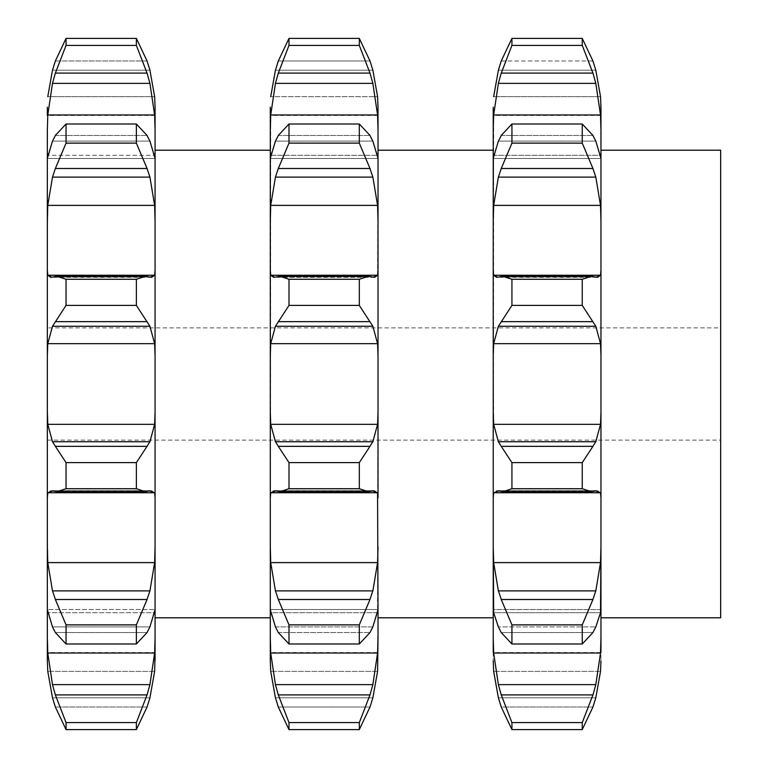 <?xml version="1.0" encoding="UTF-8"?>
<svg xmlns="http://www.w3.org/2000/svg" width="768" height="768" viewBox="0 0 768 768"><rect width="100%" height="100%" fill="white"/><g stroke="black" fill="none" stroke-linecap="round" stroke-linejoin="round"><path stroke-width="0.58" stroke-dasharray="3.84 2.88" d="M52.493 697.795L149.923 697.795L52.493 697.795L55.363 707.011L66.048 729.6L66.048 722.602L136.368 722.602L147.053 694.906L149.923 684.624L154.637 653.03L155.069 637.834L155.069 107.213L154.637 96.634L47.779 96.634L154.637 96.634M147.053 707.011L55.363 707.011L147.053 707.011L136.368 729.6L66.048 729.6M136.368 729.6L136.368 722.602M154.637 671.366L47.779 671.366L154.637 671.366L155.069 637.834M47.338 652.55L47.338 660.787L47.338 652.55L155.069 652.55L155.069 660.787M47.338 609.59L47.779 653.03L52.493 684.624L55.363 694.906L66.048 722.602M155.069 609.514L154.637 612.691L47.779 612.691L52.493 626.89L149.923 626.89L154.637 612.691L47.779 612.691L47.338 609.514L155.069 609.514L47.338 609.514M155.069 384L155.069 150.211L155.069 384M47.779 653.03L154.637 653.03M52.493 684.624L149.923 684.624M55.363 694.906L147.053 694.906M66.048 45.398L66.048 38.4L55.363 60.989L147.053 60.989L136.368 38.4L136.368 45.398L66.048 45.398L55.363 73.094L52.493 83.376L47.779 114.97L47.338 158.486L47.779 155.309L154.637 155.309L155.069 158.438M155.069 115.45L47.338 115.45L47.338 107.213M47.338 158.486L155.069 158.486L47.338 158.486M47.779 205.382L154.637 205.382L149.923 177.11L52.493 177.11L47.779 205.382L47.338 270.096L47.779 275.251L154.637 275.251L155.069 270.096M47.779 343.661L154.637 343.661L149.923 326.275L52.493 326.275L47.779 343.661L47.338 355.728L47.338 611.933L47.338 156.067L47.338 384L47.338 327.888L720.662 327.888L720.662 440.112L720.662 327.888M47.338 327.888L47.338 440.112L47.338 384L47.779 424.339L154.637 424.339L155.069 412.272M50.746 490.675L151.67 490.675L50.746 490.675L47.779 492.749L47.338 497.904L47.779 562.618L154.637 562.618L155.069 546.874M147.053 599.501L136.368 624.874L136.368 643.997L147.053 632.554L55.363 632.554L66.048 643.997L66.048 624.874L55.363 599.501L147.053 599.501L149.923 590.89L154.637 562.618M146.726 633.12L150.173 626.323M151.67 490.675L154.637 492.749L155.069 497.904M147.053 446.352L136.368 462.605L136.368 488.726L145.373 491.654L55.363 491.501L57.034 491.654L66.048 488.726L66.048 462.605L55.363 446.352L147.053 446.352L149.923 441.725L154.637 424.339M146.726 491.568L150.173 490.848M154.637 343.661L155.069 355.728M136.368 305.395L136.368 279.274L145.373 276.346L149.923 277.094L52.493 277.094L57.034 276.346L66.048 279.274L66.048 305.395L55.363 321.648L147.053 321.648L136.368 305.395L66.048 305.395M149.146 277.277L154.819 275.069M146.726 321.187L150.173 326.736M154.637 205.382L155.069 221.126M136.368 143.126L136.368 124.003L147.053 135.446L149.923 141.11L154.637 155.309L47.779 155.309L52.493 141.11L55.363 135.446L66.048 124.003L66.048 143.126L55.363 168.499L147.053 168.499L136.368 143.126L66.048 143.126M146.726 167.635L150.173 177.965M136.368 45.398L147.053 73.094L149.923 83.376L154.637 114.97L155.069 130.166M149.923 70.205L52.493 70.205L149.923 70.205M270.288 384L270.288 412.272L270.288 384M275.434 697.795L372.864 697.795L275.434 697.795L278.304 707.011L288.989 729.6L288.989 722.602L278.304 694.906L275.434 684.624L270.72 653.03L270.288 637.834L270.72 114.97L275.434 83.376L278.304 73.094L288.989 45.398L288.989 38.4L278.304 60.989L369.994 60.989L359.309 38.4L288.989 38.4M270.72 205.382L377.578 205.382L372.864 177.11L275.434 177.11L270.72 205.382L270.288 221.126L270.72 155.309L275.434 141.11L278.304 135.446L288.989 124.003L288.989 143.126L278.304 168.499L369.994 168.499L359.309 143.126L359.309 124.003L369.994 135.446L372.864 141.11L377.578 155.309L378.019 158.486L377.578 96.634L270.72 96.634L377.578 96.634M47.779 562.618L52.493 590.89L55.363 599.501M52.243 626.323L55.69 633.12M47.779 424.339L52.493 441.725L55.363 446.352M52.243 490.848L55.69 491.568M47.597 275.069L53.261 277.277M52.243 326.736L55.69 321.187M52.243 177.965L55.69 167.635M136.368 643.997L66.048 643.997M52.493 590.89L149.923 590.89M136.368 624.874L66.048 624.874M136.368 488.726L66.048 488.726M52.493 441.725L149.923 441.725M136.368 462.605L66.048 462.605M136.368 279.274L66.048 279.274M55.363 276.499L147.053 276.499L55.363 276.499M136.368 124.003L66.048 124.003M52.493 141.11L149.923 141.11L52.493 141.11M55.363 135.446L147.053 135.446L55.363 135.446M136.368 38.4L66.048 38.4M378.019 115.45L270.288 115.45L270.288 107.213M270.72 343.661L377.578 343.661L372.864 326.275L275.434 326.275L270.72 343.661L270.288 355.728L270.288 270.096L270.72 275.251L377.578 275.251L378.019 158.438M273.686 490.675L374.611 490.675L273.686 490.675L270.72 492.749L270.288 497.904L270.288 412.272L270.72 424.339L275.434 441.725L288.989 462.605L288.989 488.726L279.984 491.654L278.304 491.501L369.994 491.501L279.984 491.654M270.288 660.787L270.288 652.55L270.288 660.787L270.288 652.55L378.019 652.55M270.288 609.562L270.72 612.691L377.578 612.691L378.019 270.096M378.019 609.514L270.288 609.514L378.019 609.514L377.578 653.03L270.72 653.03M377.578 671.366L270.72 671.366L377.578 671.366L378.019 637.834M270.288 546.874L270.72 562.618L275.434 590.89L278.304 599.501L288.989 624.874L288.989 643.997L278.304 632.554L369.994 632.554L359.309 643.997L359.309 624.874L369.994 599.501L372.864 590.89L377.578 562.618L378.019 546.874M275.184 626.323L278.63 633.12M270.72 612.691L275.434 626.89L372.864 626.89L377.578 612.691L270.72 612.691M270.72 562.618L377.578 562.618M374.611 490.675L377.578 492.749L378.019 497.904M275.184 490.848L278.63 491.568M270.72 424.339L377.578 424.339L378.019 412.272M377.578 343.661L378.019 355.728M270.538 275.069L276.211 277.277M275.434 277.094L279.984 276.346L288.989 279.274L288.989 305.395L278.304 321.648L369.994 321.648L359.309 305.395L359.309 279.274L368.323 276.346L372.864 277.094L275.434 277.094L372.864 277.094M275.184 326.736L278.63 321.187M377.578 205.382L378.019 221.126M275.184 177.965L278.63 167.635M270.72 155.309L377.578 155.309L270.72 155.309M359.309 38.4L359.309 45.398L369.994 73.094L372.864 83.376L377.578 114.97L378.019 130.166M275.434 70.205L372.864 70.205L275.434 70.205M720.662 617.789L720.662 150.211M378.019 384L378.019 150.211L378.019 384M278.304 694.906L369.994 694.906L359.309 722.602L359.309 729.6L369.994 707.011L278.304 707.011L369.994 707.011M369.994 694.906L372.864 684.624L377.578 653.03M359.309 729.6L288.989 729.6M359.309 722.602L288.989 722.602M275.434 684.624L372.864 684.624M369.667 633.12L373.114 626.323M359.309 643.997L288.989 643.997M359.309 624.874L288.989 624.874M278.304 599.501L369.994 599.501M275.434 590.89L372.864 590.89M278.304 446.352L369.994 446.352L359.309 462.605L359.309 488.726L368.323 491.654M369.994 446.352L372.864 441.725L377.578 424.339M369.667 491.568L373.114 490.848M359.309 488.726L288.989 488.726M359.309 462.605L288.989 462.605M275.434 441.725L372.864 441.725M372.096 277.277L377.76 275.069M369.667 321.187L373.114 326.736M359.309 305.395L288.989 305.395M359.309 279.274L288.989 279.274M278.304 276.499L369.994 276.499L278.304 276.499M369.667 167.635L373.114 177.965M359.309 143.126L288.989 143.126M359.309 124.003L288.989 124.003M278.304 135.446L369.994 135.446L278.304 135.446M275.434 141.11L372.864 141.11L275.434 141.11M359.309 45.398L288.989 45.398M591.264 491.654L501.245 491.501L592.934 491.501L591.264 491.654L582.25 488.726L582.25 462.605L595.814 441.725L600.518 424.339L493.661 424.339L493.229 355.728L493.229 546.874L493.229 497.904L493.661 492.749L496.627 490.675L597.552 490.675L600.518 492.749L600.96 497.904L600.96 546.874L600.96 150.211L600.96 660.787L600.96 652.55L493.229 652.55L493.229 660.787L493.661 114.97L498.374 83.376L501.245 73.094L511.93 45.398L511.93 38.4L501.245 60.989L592.934 60.989L582.25 38.4L511.93 38.4M493.661 205.382L600.518 205.382L595.814 177.11L498.374 177.11L493.661 205.382L493.229 221.126L493.661 155.309L600.518 155.309L600.96 158.486L493.229 158.486L600.96 158.486L600.518 96.634L493.661 96.634L600.518 96.634M600.96 609.562L493.229 609.562L493.229 546.874L493.661 562.618L600.518 562.618L600.96 546.874L600.96 609.562L493.229 609.514L493.661 612.691L600.518 612.691L600.96 609.562M600.518 205.382L600.96 221.126L600.96 158.438M600.96 221.126L600.96 497.904M493.661 343.661L600.518 343.661L595.814 326.275L498.374 326.275L493.661 343.661L493.229 355.728L493.229 270.096L493.661 275.251L600.518 275.251L600.96 270.096M600.96 115.45L493.229 115.45L493.229 107.213M592.934 694.906L582.25 722.602L582.25 729.6L592.934 707.011L501.245 707.011L511.93 729.6L511.93 722.602L501.245 694.906L592.934 694.906L595.814 684.624L600.518 653.03L600.96 637.834M600.518 671.366L493.661 671.366L600.518 671.366L600.96 660.787M493.229 637.834L493.661 653.03L600.518 653.03M592.934 599.501L582.25 624.874L582.25 643.997L592.934 632.554L501.245 632.554L511.93 643.997L511.93 624.874L501.245 599.501L592.934 599.501L595.814 590.89L600.518 562.618M595.814 626.89L600.518 612.691L493.661 612.691L498.374 626.89L595.814 626.89L498.374 626.89M592.618 633.12L596.064 626.323M600.518 424.339L600.96 412.272M592.618 491.568L596.064 490.848M600.518 343.661L600.96 355.728M582.25 305.395L582.25 279.274L591.264 276.346L595.814 277.094L498.374 277.094L502.925 276.346L511.93 279.274L511.93 305.395L501.245 321.648L592.934 321.648L582.25 305.395L511.93 305.395M595.037 277.277L600.701 275.069M592.618 321.187L596.064 326.736M582.25 143.126L582.25 124.003L592.934 135.446L595.814 141.11L600.518 155.309L493.661 155.309L498.374 141.11L501.245 135.446L511.93 124.003L511.93 143.126L501.245 168.499L592.934 168.499L582.25 143.126L511.93 143.126M592.618 167.635L596.064 177.965M582.25 38.4L582.25 45.398L592.934 73.094L595.814 83.376L600.518 114.97L600.96 130.166M498.374 70.205L595.814 70.205L498.374 70.205M498.125 177.965L501.571 167.635M493.478 275.069L499.152 277.277M498.125 326.736L501.571 321.187M493.661 424.339L498.374 441.725L511.93 462.605L511.93 488.726L502.925 491.654M498.125 490.848L501.571 491.568M493.661 562.618L498.374 590.89L501.245 599.501M498.125 626.323L501.571 633.12M493.661 653.03L498.374 684.624L501.245 694.906M498.374 697.795L595.814 697.795L498.374 697.795L501.245 707.011L592.934 707.011M582.25 729.6L511.93 729.6M498.374 684.624L595.814 684.624M582.25 722.602L511.93 722.602M582.25 643.997L511.93 643.997M498.374 590.89L595.814 590.89M582.25 624.874L511.93 624.874M582.25 488.726L511.93 488.726M498.374 441.725L595.814 441.725M501.245 446.352L592.934 446.352M582.25 462.605L511.93 462.605M582.25 279.274L511.93 279.274M501.245 276.499L592.934 276.499L501.245 276.499M582.25 124.003L511.93 124.003M498.374 141.11L595.814 141.11L498.374 141.11M501.245 135.446L592.934 135.446L501.245 135.446M582.25 45.398L511.93 45.398M47.779 492.749L154.637 492.749M47.779 114.97L154.637 114.97M52.493 626.89L149.923 626.89M55.363 632.554L147.053 632.554M52.493 490.906L149.923 490.906M55.363 491.501L147.053 491.501M52.493 83.376L149.923 83.376M55.363 73.094L147.053 73.094M55.363 60.989L147.053 60.989M52.493 277.094L149.923 277.094M270.72 492.749L377.578 492.749M270.72 114.97L377.578 114.97M275.434 626.89L372.864 626.89M278.304 632.554L369.994 632.554M275.434 490.906L372.864 490.906M278.304 491.501L369.994 491.501M275.434 83.376L372.864 83.376M278.304 73.094L369.994 73.094M278.304 60.989L369.994 60.989M493.661 492.749L600.518 492.749M493.661 114.97L600.518 114.97M501.245 632.554L592.934 632.554M498.374 490.906L595.814 490.906M501.245 491.501L592.934 491.501M498.374 277.094L595.814 277.094M498.374 83.376L595.814 83.376M501.245 73.094L592.934 73.094M501.245 60.989L592.934 60.989M145.373 491.654L57.034 491.654M145.373 276.346L57.034 276.346M151.67 277.325L50.746 277.325M47.338 440.112L720.662 440.112M378.019 158.486L270.288 158.486L378.019 158.486M368.323 276.346L279.984 276.346M374.611 277.325L273.686 277.325M597.552 490.675L496.627 490.675M591.264 276.346L502.925 276.346M597.552 277.325L496.627 277.325"/><path stroke-width="1.15" d="M47.338 609.514L47.338 546.874L47.338 660.787L47.338 637.834L47.779 653.03L52.493 684.624L55.363 694.906L147.053 694.906L136.368 722.602L136.368 729.6L147.053 707.011L149.923 697.795L154.637 671.366L155.069 652.55M52.493 697.795L47.779 671.366L47.338 660.787L47.779 671.366L52.493 697.795L55.363 707.011L66.048 729.6L66.048 722.602L55.363 694.906M47.779 562.618L154.637 562.618L149.923 590.89L52.493 590.89L47.779 562.618L47.338 546.874L47.338 130.166L47.779 114.97L52.493 83.376L55.363 73.094L147.053 73.094L136.368 45.398L136.368 38.4L147.053 60.989L149.923 70.205L154.637 96.634L155.069 107.213L155.069 609.514M136.368 624.874L66.048 624.874L55.363 599.501L147.053 599.501L136.368 624.874L136.368 643.997L147.053 632.554L149.923 626.89L155.069 609.562L155.069 660.787M52.493 277.094L50.746 277.325L47.779 275.251L47.338 270.096L47.338 355.728L47.779 343.661L154.637 343.661L155.069 355.728M52.493 141.11L47.338 158.438L47.338 221.126L47.779 205.382L154.637 205.382L155.069 221.126M47.338 107.213L47.338 115.45M155.069 497.904L154.637 492.749L47.779 492.749L47.338 497.904L47.338 412.272L47.779 424.339L52.493 441.725L149.923 441.725L154.637 424.339L155.069 412.272M66.048 624.874L66.048 643.997L55.363 632.554L52.493 626.89L47.338 609.59M149.923 490.906L145.373 491.654L136.368 488.726L136.368 462.605L147.053 446.352L55.363 446.352L66.048 462.605L66.048 488.726L57.034 491.654L52.493 490.906M149.146 490.723L154.819 492.931M146.726 446.813L150.173 441.264M154.637 562.618L155.069 546.874M146.726 600.365L150.173 590.035M147.053 694.906L149.923 684.624L154.637 653.03L155.069 637.834M147.053 707.011L149.923 697.795L154.637 671.366M147.053 73.094L149.923 83.376L154.637 114.97L155.069 130.166M147.053 60.989L149.923 70.205L154.637 96.634M47.779 114.97L154.637 114.97M149.923 141.11L155.069 158.438M147.053 135.446L136.368 124.003L136.368 143.126L147.053 168.499L149.923 177.11L154.637 205.382M146.726 134.88L150.173 141.677M149.923 277.094L151.67 277.325L154.637 275.251L155.069 270.096M147.053 276.499L145.373 276.346L136.368 279.274L136.368 305.395L149.923 326.275L154.637 343.661M146.726 276.432L150.173 277.152M270.288 107.213L270.288 660.787L270.72 671.366L275.434 697.795L278.304 707.011L288.989 729.6L288.989 722.602L278.304 694.906L369.994 694.906L372.864 684.624L377.578 653.03L378.019 637.834L377.578 671.366L372.864 697.795L377.578 671.366M52.243 590.035L55.69 600.365M47.597 492.931L53.261 490.723M52.243 441.264L55.69 446.813M47.779 343.661L52.493 326.275L66.048 305.395L66.048 279.274L57.034 276.346L55.363 276.499M52.243 277.152L55.69 276.432M47.779 205.382L52.493 177.11L55.363 168.499L66.048 143.126L66.048 124.003L55.363 135.446M52.243 141.677L55.69 134.88M55.363 60.989L52.493 70.205L47.779 96.634L52.493 70.205L55.363 60.989L66.048 38.4L66.048 45.398L55.363 73.094M136.368 462.605L66.048 462.605M136.368 488.726L66.048 488.726M136.368 643.997L66.048 643.997M136.368 722.602L66.048 722.602M136.368 729.6L66.048 729.6M136.368 45.398L66.048 45.398M136.368 38.4L66.048 38.4M52.493 83.376L149.923 83.376M136.368 143.126L66.048 143.126M136.368 124.003L66.048 124.003M52.493 177.11L149.923 177.11M55.363 168.499L147.053 168.499M136.368 305.395L66.048 305.395M136.368 279.274L66.048 279.274M52.493 326.275L149.923 326.275M55.363 321.648L147.053 321.648M270.72 424.339L377.578 424.339L372.864 441.725L275.434 441.725L270.72 424.339L270.288 412.272L270.288 497.904L270.72 492.749L377.578 492.749L378.019 609.514M275.434 277.094L273.686 277.325L270.72 275.251L270.288 270.096L270.288 355.728L270.72 343.661L275.434 326.275L288.989 305.395L288.989 279.274L279.984 276.346L278.304 276.499M275.434 141.11L270.288 158.438L270.288 221.126L270.72 205.382L275.434 177.11L278.304 168.499L288.989 143.126L288.989 124.003L278.304 135.446M278.304 60.989L275.434 70.205L270.72 96.634L275.434 70.205L278.304 60.989L288.989 38.4L288.989 45.398L278.304 73.094L275.434 83.376L270.72 114.97L270.288 130.166L270.288 115.45M270.288 652.55L270.288 637.834L270.72 653.03L275.434 684.624L278.304 694.906M270.538 492.931L276.211 490.723M275.434 490.906L279.984 491.654L288.989 488.726L288.989 462.605L278.304 446.352L369.994 446.352L359.309 462.605L288.989 462.605M275.184 441.264L278.63 446.813M270.288 546.874L270.72 562.618L275.434 590.89L372.864 590.89L377.578 562.618L378.019 546.874M270.288 609.562L275.434 626.89L278.304 632.554L288.989 643.997L288.989 624.874L278.304 599.501L369.994 599.501L359.309 624.874L359.309 643.997L369.994 632.554L372.864 626.89L378.019 609.562L378.019 637.834M275.184 590.035L278.63 600.365M270.288 660.787L270.72 671.366L275.434 697.795M278.304 73.094L369.994 73.094L359.309 45.398L359.309 38.4L369.994 60.989L372.864 70.205L377.578 96.634L378.019 107.213L378.019 497.904M270.72 114.97L377.578 114.97L378.019 130.166M372.864 141.11L378.019 158.438M275.184 141.677L278.63 134.88M270.72 205.382L377.578 205.382L378.019 221.126M372.864 277.094L374.611 277.325L377.578 275.251L378.019 270.096M275.184 277.152L278.63 276.432M270.72 343.661L377.578 343.661L378.019 355.728M377.578 424.339L378.019 412.272M600.96 150.211L720.662 150.211L720.662 617.789L600.96 617.789M369.667 446.813L373.114 441.264M359.309 462.605L359.309 488.726L288.989 488.726M359.309 488.726L368.323 491.654L372.864 490.906M372.096 490.723L377.76 492.931M369.667 600.365L373.114 590.035M359.309 624.874L288.989 624.874M359.309 643.997L288.989 643.997M369.994 707.011L372.864 697.795L369.994 707.011L359.309 729.6L359.309 722.602L369.994 694.906M359.309 722.602L288.989 722.602M359.309 729.6L288.989 729.6M369.994 73.094L372.864 83.376L377.578 114.97M369.994 60.989L372.864 70.205L377.578 96.634M359.309 38.4L288.989 38.4M359.309 45.398L288.989 45.398M275.434 83.376L372.864 83.376M369.994 135.446L359.309 124.003L359.309 143.126L369.994 168.499L372.864 177.11L377.578 205.382M369.667 134.88L373.114 141.677M359.309 124.003L288.989 124.003M359.309 143.126L288.989 143.126M278.304 168.499L369.994 168.499M275.434 177.11L372.864 177.11M369.994 276.499L368.323 276.346L359.309 279.274L359.309 305.395L372.864 326.275L377.578 343.661M369.667 276.432L373.114 277.152M359.309 279.274L288.989 279.274M359.309 305.395L288.989 305.395M278.304 321.648L369.994 321.648M275.434 326.275L372.864 326.275M582.25 624.874L511.93 624.874L501.245 599.501L592.934 599.501L582.25 624.874L582.25 643.997L592.934 632.554L595.814 626.89L600.518 612.691L600.96 546.874L600.96 652.55M592.934 60.989L595.814 70.205L592.934 60.989L582.25 38.4L582.25 45.398L592.934 73.094L595.814 83.376L600.518 114.97L493.661 114.97L493.229 130.166L493.229 107.213L493.229 652.55M511.93 624.874L511.93 643.997L501.245 632.554L498.374 626.89L493.661 612.691L493.229 546.874L493.661 562.618L498.374 590.89L595.814 590.89L600.518 562.618L600.96 546.874L600.96 107.213L600.518 96.634L595.814 70.205L600.518 96.634M493.661 424.339L600.518 424.339L595.814 441.725L498.374 441.725L493.661 424.339L493.229 412.272L493.229 497.904L493.661 492.749L600.518 492.749L600.96 497.904M493.229 107.213L493.229 115.45M498.374 141.11L493.229 158.438L493.229 221.126L493.661 205.382L600.518 205.382L600.96 221.126M498.374 277.094L496.627 277.325L493.661 275.251L493.229 270.096L493.229 355.728L493.661 343.661L600.518 343.661L600.96 355.728M493.229 637.834L493.661 653.03L498.374 684.624L501.245 694.906L592.934 694.906L582.25 722.602L582.25 729.6L592.934 707.011L595.814 697.795L600.518 671.366L600.96 660.787M498.374 697.795L493.661 671.366L493.229 660.787L493.661 671.366L498.374 697.795L501.245 707.011L511.93 729.6L511.93 722.602L501.245 694.906M592.934 707.011L595.814 697.795L600.518 671.366M592.934 694.906L595.814 684.624L600.518 653.03L600.96 637.834M592.618 600.365L596.064 590.035M595.814 490.906L591.264 491.654L582.25 488.726L582.25 462.605L592.934 446.352L501.245 446.352L511.93 462.605L511.93 488.726L502.925 491.654L498.374 490.906M595.037 490.723L600.701 492.931M600.518 424.339L600.96 412.272M592.618 446.813L596.064 441.264M592.934 276.499L591.264 276.346L582.25 279.274L582.25 305.395L595.814 326.275L600.518 343.661M595.814 277.094L597.552 277.325L600.518 275.251L600.96 270.096M592.618 276.432L596.064 277.152M592.934 135.446L582.25 124.003L582.25 143.126L592.934 168.499L595.814 177.11L600.518 205.382M595.814 141.11L600.96 158.438M592.618 134.88L596.064 141.677M600.518 114.97L600.96 130.166M493.661 343.661L498.374 326.275L511.93 305.395L511.93 279.274L502.925 276.346L501.245 276.499M498.125 277.152L501.571 276.432M493.661 205.382L498.374 177.11L501.245 168.499L511.93 143.126L511.93 124.003L501.245 135.446M498.125 141.677L501.571 134.88M493.661 114.97L498.374 83.376L501.245 73.094L511.93 45.398L511.93 38.4L501.245 60.989L498.374 70.205L501.245 60.989M493.661 96.634L498.374 70.205L493.661 96.634M498.125 590.035L501.571 600.365M493.478 492.931L499.152 490.723M498.125 441.264L501.571 446.813M582.25 722.602L511.93 722.602M582.25 729.6L511.93 729.6M582.25 643.997L511.93 643.997M582.25 462.605L511.93 462.605M582.25 488.726L511.93 488.726M498.374 326.275L595.814 326.275M582.25 305.395L511.93 305.395M582.25 279.274L511.93 279.274M501.245 321.648L592.934 321.648M498.374 177.11L595.814 177.11M582.25 143.126L511.93 143.126M582.25 124.003L511.93 124.003M501.245 168.499L592.934 168.499M498.374 83.376L595.814 83.376M582.25 45.398L511.93 45.398M582.25 38.4L511.93 38.4M501.245 73.094L592.934 73.094M47.779 653.03L154.637 653.03M47.779 275.251L154.637 275.251M47.779 424.339L154.637 424.339M52.493 684.624L149.923 684.624M270.72 562.618L377.578 562.618M270.72 653.03L377.578 653.03M270.72 275.251L377.578 275.251M275.434 684.624L372.864 684.624M493.661 653.03L600.518 653.03M493.661 562.618L600.518 562.618M493.661 275.251L600.518 275.251M498.374 684.624L595.814 684.624M155.069 617.789L270.288 617.789M155.069 150.211L270.288 150.211M145.373 491.654L57.034 491.654M145.373 276.346L57.034 276.346M368.323 491.654L279.984 491.654M368.323 276.346L279.984 276.346M493.229 150.211L378.019 150.211M493.229 617.789L378.019 617.789M591.264 491.654L502.925 491.654M591.264 276.346L502.925 276.346"/></g></svg>
